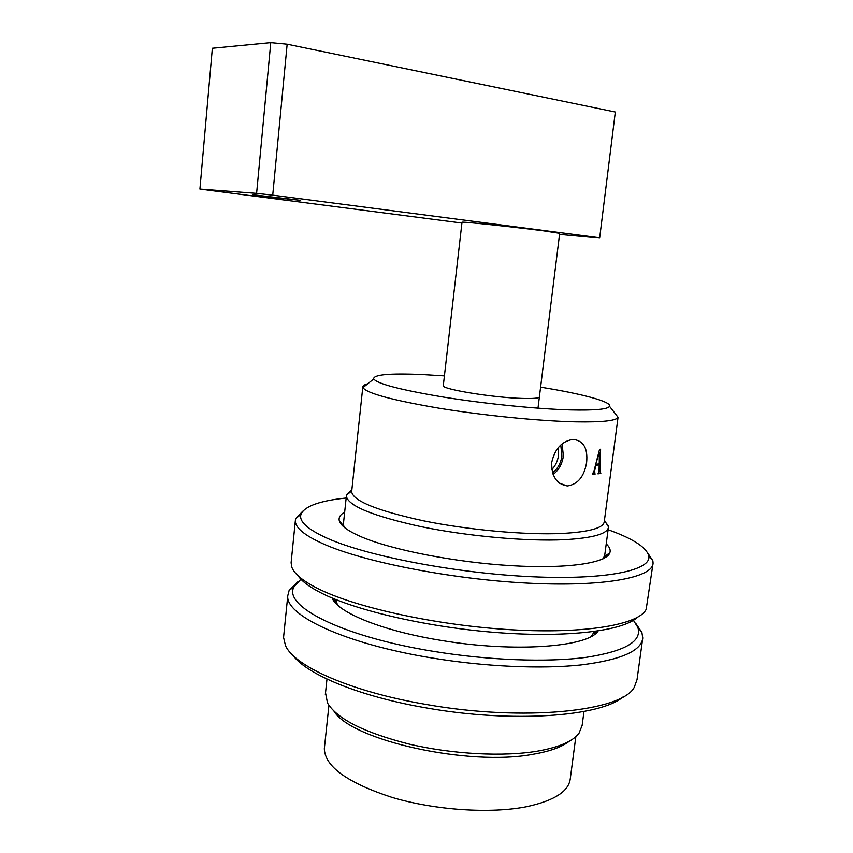 <?xml version="1.0" encoding="UTF-8"?>
<svg xmlns="http://www.w3.org/2000/svg" width="853" height="853" viewBox="0 0 853 853"><rect width="100%" height="100%" fill="white"/><g stroke="black" fill="none" stroke-linecap="round" stroke-linejoin="round"><path stroke-width="1.28" d="M444.413 375.874L422.182 374.531C389.309 373.134 373.145 374.616 373.678 378.988C377.698 383.967 401.305 390.056 444.509 397.263C485.922 403.874 537.166 409.003 570.326 409.92C594.818 410.485 607.89 409.291 609.532 406.316C611.9 401.71 581.735 393.766 540.589 387.166M615.088 413.46L618.041 417.256C616.506 420.742 602.474 422.278 575.967 421.851C540.056 421.115 484.141 415.582 439.146 408.224C392.273 400.206 366.875 393.35 362.951 387.657L362.792 387.081C362.717 385.759 364.359 384.671 367.696 383.829M567.767 485.89C578.014 484.184 584.305 476.326 586.64 462.305C587.92 448.518 583.601 440.905 573.706 439.466L572.256 439.53C561.551 441.534 554.717 449.158 551.742 462.39C551.433 476.262 556.54 484.099 567.074 485.879L567.767 485.89M553.117 474.492C558.758 470.131 562.18 463.979 563.385 456.024L562.106 443.891M552.552 472.839C557.702 468.873 560.816 463.275 561.924 456.024L560.762 445.031M551.827 469.619C555.527 465.674 557.777 460.833 558.587 455.097L558.384 447.473M462.006 222.26C460.929 220.948 560.943 232.261 559.664 233.317L542.775 230.705C513.762 226.877 461.196 221.407 462.006 222.26L443.293 385.652C441.406 389.181 493.109 397.669 522.249 398.436C533.52 398.767 539.235 398.212 539.395 396.784L539.373 396.954M618.073 417.16L604.287 521.46C603.785 527.975 589.583 531.973 561.669 533.477C525.149 535.108 468.329 529.969 423.642 520.842C377.186 510.712 353.185 501.02 351.649 491.776L351.745 490.87M604.436 520.298L608.488 526.898C607.965 533.765 593.283 538.019 564.441 539.682C526.578 541.527 467.497 536.217 421.062 526.664C372.804 516.033 347.907 505.84 346.361 496.094L346.457 495.135L351.862 489.771M569.367 741.193C562.031 746.983 550.046 751.322 533.402 754.212C468.851 766.74 351.596 740.351 334.056 711.327M325.526 692.817L327.499 703.011C337.084 718.962 364.327 732.663 409.216 744.115C452.197 754.233 503.099 756.931 537.283 751.184C558.875 747.377 572.768 741.417 578.974 733.313L582.141 725.391L583.985 711.477M575.839 736.672L570.305 778.48C568.962 791.253 554.418 800.658 526.685 806.682C490.443 813.922 435.115 810.222 392.124 797.427C347.48 782.841 324.886 766.602 324.321 748.689L324.513 746.908M594.605 470.824L595.031 474.311L592.323 474.652L592.451 473.639L593.741 471.965L599.382 450.053L600.587 449.211L600.181 471.251L600.821 473.34L597.974 473.873L599.073 471.048L599.179 464.853L596.034 465.29L594.605 470.824L594.072 470.675M600.181 471.251L599.073 470.931M595.031 474.311L592.622 473.618M599.179 464.853L596.833 464.203M600.821 473.34L598.657 472.722M596.29 464.267L599.264 463.861L599.296 452.367L595.778 464.128M264.952 196.617L252.946 194.751L300.235 200.295L264.952 196.617M461.889 223.038L199.911 189.078L256.604 193.364L270.774 42.65L287.152 44.217L615.312 112.02L599.648 238.04L559.547 234.394M599.648 238.04L615.312 112.02M287.152 44.217L272.725 195.156L599.211 237.72M272.725 195.156L256.604 193.364M199.911 189.078L212.354 48.269L270.774 42.65M346.158 498.013C319.438 500.796 304.361 506.277 300.928 514.444C298.795 521.45 307.656 529.425 327.52 538.382C367.078 556.06 455.833 573.248 531.344 576.713C607.005 580.275 652.865 570.103 648.675 555.442C645.902 546.954 632.382 538.392 608.104 529.724M647.843 553.192L652.865 560.762L653.078 563.065C653.089 577.641 603.412 587.184 526.557 583.068C449.84 579.038 362.099 561.519 322.637 543.585C304.361 535.247 295.266 527.676 295.33 520.852L295.671 518.635L302.73 511.235M606.227 543.883C609.575 546.997 610.791 549.95 609.874 552.723C606.686 563.065 567.501 569.036 511.384 565.678C455.363 562.362 392.199 549.982 361.715 536.995C348.152 531.184 340.678 525.789 339.313 520.82C338.47 517.494 340.251 514.594 344.665 512.12M346.361 496.094L343.375 524.254L344.09 527.165M637.159 617.519C622.871 630.815 568.109 637.841 498.674 632.702C429.304 627.595 356.607 610.887 321.784 593.283C309.724 587.195 301.802 581.33 298.017 575.69M291.236 561.413L291.822 567.224C294.296 573.941 303.007 581.064 317.956 588.602C355.509 607.549 437.067 625.484 511.491 629.77C586.011 634.12 639.228 624.545 646.179 609.266L652.918 564.281M603.22 558.747L604.745 555.09M300.938 579.262L294.264 586.459C281.863 605.406 340.71 636.402 433.548 651.361C488.524 660.414 547.37 662.525 586.235 657.343C625.217 651.244 642.405 641.232 637.799 627.307L633.406 620.291M636.071 623.831L641.904 632.468L642.757 638.012C641.435 650.988 620.76 659.977 580.722 664.967C541.037 669.189 484.632 666.683 431.938 657.972C344.975 643.855 285.201 615.365 287.77 595.746L289.103 590.5L297.58 582.023M598.113 630.964C588.367 647.086 514.327 652.769 441.321 640.432C382.4 630.985 337.553 612.518 332.18 598.038M335.517 599.414L337.564 605.022M623.244 696.773C601.034 716.573 512.163 723.184 426.948 708.022C359.891 696.656 306.888 674.574 292.91 655.307M283.772 635.304L283.559 637.383L285.456 645.508C294.157 666.193 350.999 691.762 426.521 704.503C523.913 721.862 622.114 711.349 634.269 687.273L637.02 679.67L642.554 639.526M591.15 636.466L594.488 631.497M609.532 406.316L618.041 417.256M559.675 483.278L567.074 485.879M604.372 520.799L608.413 525.928M608.37 527.719L604.628 555.996M604.542 556.614L604.34 558.161M594.434 632.809L594.189 634.6M362.792 387.081L351.649 491.776M343.247 525.501L343.151 526.344L343.247 525.501M335.208 601.408L335.09 602.495L335.208 601.408M326.976 679.084L325.345 694.481M328.927 705.378L324.321 748.689M351.735 490.955L346.457 495.135M373.678 378.988L362.951 387.657M537.987 408.182L559.675 233.37M648.675 555.442L652.865 560.762M343.62 525.938L339.313 520.82M291.065 563.129L295.33 520.852M604.414 556.71L609.874 552.723M300.928 514.444L295.671 518.635M637.799 627.307L641.904 632.468M336.327 602.708L332.382 598.124M283.559 637.383L287.77 595.746M593.677 633.342L596.737 631.177M294.264 586.459L289.103 590.5"/></g></svg>
